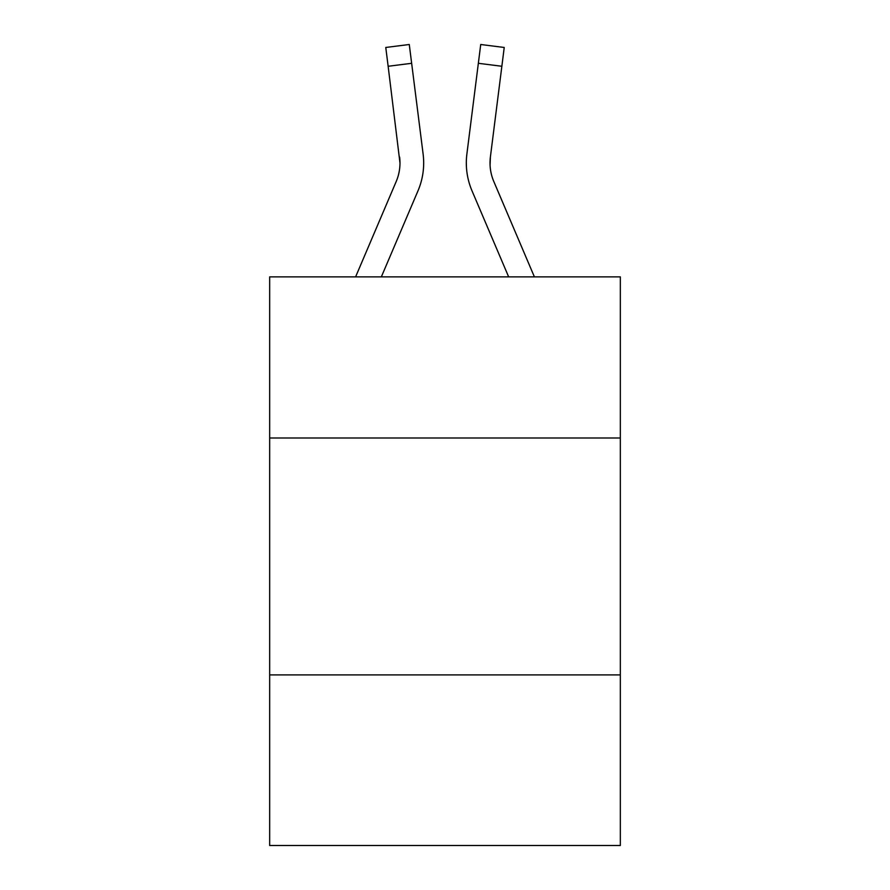 <?xml version="1.0" encoding="UTF-8"?>
<svg xmlns="http://www.w3.org/2000/svg" width="890" height="890" viewBox="0 0 890 890"><rect width="100%" height="100%" fill="white"/><g stroke="black" fill="none" stroke-linecap="round" stroke-linejoin="round"><path stroke-width="1.33" d="M269.67 437.991L620.33 437.991L620.33 276.879L269.67 276.879L269.67 845.5L620.33 845.5L620.33 674.909L269.67 674.909M620.33 674.909L620.33 437.991M418 190.805L381.343 276.879L418 190.805A71.078 71.078 0 0 0 423.117 154.048L411.647 63.301L388.14 66.272L385.771 47.47L409.278 44.5L411.647 63.301M423.596 166.43L423.673 163.282M422.761 151.211L423.117 154.048L422.761 151.211M472 190.805L508.657 276.879L472 190.805A71.078 71.078 0 0 1 466.883 154.048L480.722 44.5L504.23 47.47L501.86 66.272L478.353 63.301M490.067 165.273L490.39 157.018L490.067 165.273L490.39 157.018L490.067 165.273L490.39 157.018L490.067 165.273L490.39 157.018L490.067 165.273L490.39 157.018L490.067 165.273L490.39 157.018L490.067 165.273L490.39 157.018L490.067 165.273L490.39 157.018L490.067 165.273L490.39 157.018L490.067 165.273L490.39 157.018L490.067 165.273L490.39 157.018L490.067 165.273L490.39 157.018L490.067 165.273L490.39 157.018L490.067 165.273L490.39 157.018L490.067 165.273L490.39 157.018L490.067 165.273L490.39 157.018L490.067 165.273L490.39 157.018L490.067 165.273L490.39 157.018L501.86 66.272M355.599 276.879L396.195 181.527A47.381 47.381 0 0 0 399.988 163.059L388.14 66.272M396.195 181.527A47.381 47.381 0 0 0 399.988 163.059A47.381 47.381 0 0 1 396.195 181.527A47.381 47.381 0 0 0 399.988 163.059A47.381 47.381 0 0 1 396.195 181.527A47.381 47.381 0 0 0 399.988 163.059A47.381 47.381 0 0 1 396.195 181.527A47.381 47.381 0 0 0 399.988 163.059A47.381 47.381 0 0 1 396.195 181.527A47.381 47.381 0 0 0 399.988 163.059A47.381 47.381 0 0 1 396.195 181.527A47.381 47.381 0 0 0 399.988 163.059A47.381 47.381 0 0 1 396.195 181.527A47.381 47.381 0 0 0 399.988 163.059A47.381 47.381 0 0 1 396.195 181.527A47.381 47.381 0 0 0 399.988 163.059A47.381 47.381 0 0 1 396.195 181.527A47.381 47.381 0 0 0 399.988 163.059A47.381 47.381 0 0 1 396.195 181.527A47.381 47.381 0 0 0 399.988 163.059A47.381 47.381 0 0 1 396.195 181.527A47.381 47.381 0 0 0 399.988 163.059A47.381 47.381 0 0 1 396.195 181.527A47.381 47.381 0 0 0 399.988 163.059A47.381 47.381 0 0 1 396.195 181.527A47.381 47.381 0 0 0 399.988 163.059A47.381 47.381 0 0 1 396.195 181.527A47.381 47.381 0 0 0 399.988 163.059A47.381 47.381 0 0 1 396.195 181.527A47.381 47.381 0 0 0 399.988 163.059A47.381 47.381 0 0 1 396.195 181.527A47.381 47.381 0 0 0 399.988 163.059A47.381 47.381 0 0 1 396.195 181.527A47.381 47.381 0 0 0 399.988 163.059L399.61 157.018A47.381 47.381 0 0 1 396.195 181.527M534.401 276.879L493.805 181.527A47.381 47.381 0 0 1 490.012 163.048L490.012 163.048A47.381 47.381 0 0 0 493.805 181.527A47.381 47.381 0 0 1 490.012 163.048A47.381 47.381 0 0 0 493.805 181.527A47.381 47.381 0 0 1 490.012 163.048A47.381 47.381 0 0 0 493.805 181.527A47.381 47.381 0 0 1 490.012 163.048A47.381 47.381 0 0 0 493.805 181.527A47.381 47.381 0 0 1 490.012 163.048A47.381 47.381 0 0 0 493.805 181.527A47.381 47.381 0 0 1 490.012 163.048A47.381 47.381 0 0 0 493.805 181.527A47.381 47.381 0 0 1 490.012 163.048A47.381 47.381 0 0 0 493.805 181.527A47.381 47.381 0 0 1 490.012 163.048A47.381 47.381 0 0 0 493.805 181.527A47.381 47.381 0 0 1 490.012 163.048A47.381 47.381 0 0 0 493.805 181.527A47.381 47.381 0 0 1 490.012 163.048A47.381 47.381 0 0 0 493.805 181.527A47.381 47.381 0 0 1 490.012 163.048A47.381 47.381 0 0 0 493.805 181.527A47.381 47.381 0 0 1 490.012 163.048A47.381 47.381 0 0 0 493.805 181.527A47.381 47.381 0 0 1 490.012 163.048A47.381 47.381 0 0 0 493.805 181.527A47.381 47.381 0 0 1 490.012 163.048A47.381 47.381 0 0 0 493.805 181.527A47.381 47.381 0 0 1 490.012 163.048A47.381 47.381 0 0 0 493.805 181.527A47.381 47.381 0 0 1 490.012 163.048A47.381 47.381 0 0 0 493.805 181.527A47.381 47.381 0 0 1 490.012 163.048A47.381 47.381 0 0 0 493.805 181.527A47.381 47.381 0 0 1 490.39 157.018M466.405 166.43L466.327 162.926"/></g></svg>
